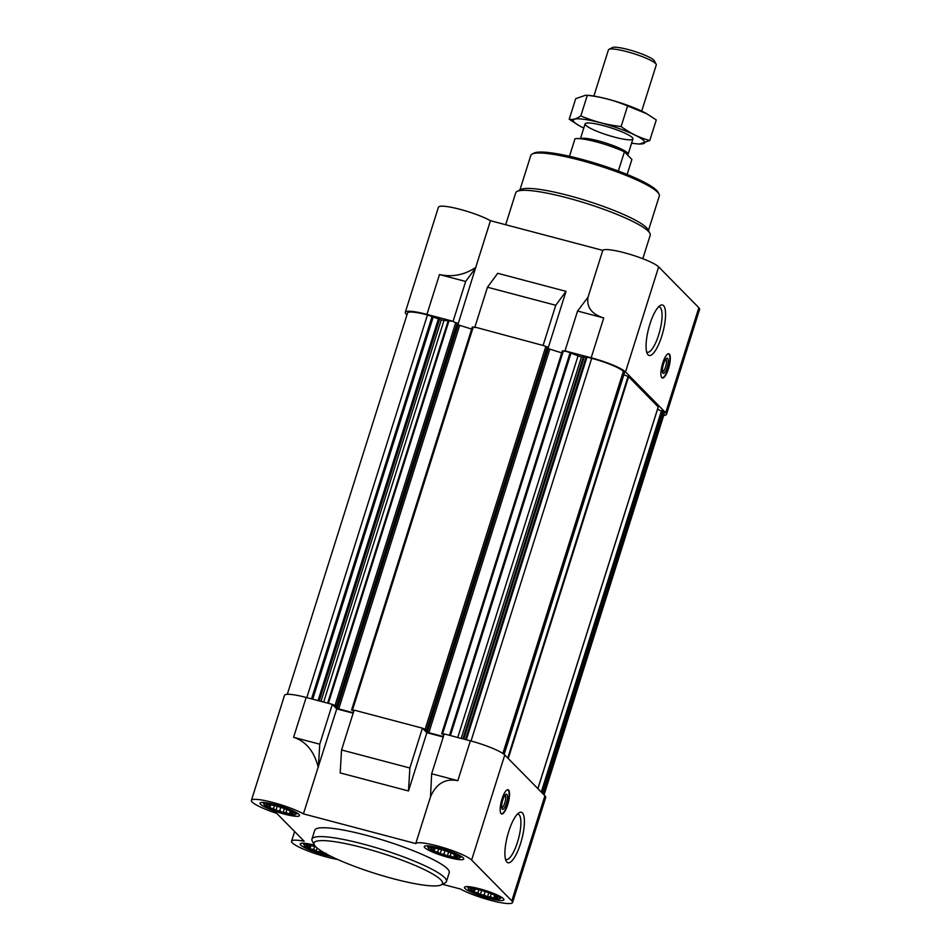 <?xml version="1.0" encoding="UTF-8"?>
<svg xmlns="http://www.w3.org/2000/svg" width="951" height="951" viewBox="0 0 951 951"><rect width="100%" height="100%" fill="white"/><g stroke="black" fill="none" stroke-linecap="round" stroke-linejoin="round"><path stroke-width="1.43" d="M497.278 898.124L494.972 897.316L493.747 898.231L490.336 896.662L487.471 896.9L484.107 895.022L480.314 894.677L477.949 892.823L474.204 892.157L473.515 890.659L470.757 890.017L471.458 888.9A14.099 2.235 -162.5 0 1 474.418 888.959L475.357 889.09A14.099 2.235 -162.5 0 1 480.374 890.148L481.622 890.481A14.099 2.235 -162.5 0 1 487.34 892.264L488.564 892.704A14.099 2.235 -162.5 0 1 493.462 894.713L494.354 895.153A14.099 2.235 -162.5 0 1 497.1 896.864L497.278 898.124A14.099 2.235 -162.5 0 0 497.409 897.173M493.949 898.172A14.099 2.235 -162.5 0 0 496.921 898.231M488.006 896.971A14.099 2.235 -162.5 0 0 493.022 898.041M481.04 894.867A14.099 2.235 -162.5 0 0 486.757 896.65M474.918 892.418A14.099 2.235 -162.5 0 0 479.803 894.427M471.28 890.267A14.099 2.235 -162.5 0 0 474.026 891.979M471.09 889.007A14.099 2.235 -162.5 0 0 470.971 889.958M487.922 897.352A16.44 2.603 -162.5 0 0 499.62 898.79A16.44 2.603 -162.5 0 0 484.974 891.087A16.44 2.603 -162.5 0 0 468.546 888.995A16.44 2.603 -162.5 0 0 487.922 897.352M326.11 853.273L323.78 853.582A14.099 2.235 -162.5 0 0 327.085 854.343M323.78 853.582L319.881 851.62L316.814 851.478A14.099 2.235 -162.5 0 0 322.532 853.249M316.814 851.478L313.723 849.421L310.68 849.017A14.099 2.235 -162.5 0 0 315.577 851.038M310.68 849.017L309.289 847.258L307.042 846.877A14.099 2.235 -162.5 0 0 309.8 848.589M307.042 846.877L307.767 845.712L306.864 845.605A14.099 2.235 -162.5 0 0 306.745 846.568M306.864 845.605L307.221 845.51A14.099 2.235 -162.5 0 1 310.192 845.57L311.12 845.701A14.099 2.235 -162.5 0 1 315.661 846.64M315.173 846.117A16.44 2.603 -162.5 0 0 304.32 845.605A16.44 2.603 -162.5 0 0 323.685 853.962A16.44 2.603 -162.5 0 0 328.475 855.068M292.884 813.925L290.578 813.117L289.342 814.032L285.942 812.463L283.065 812.701L279.713 810.823L275.921 810.478L273.555 808.623L269.799 807.958L269.109 806.46L266.363 805.818L267.053 804.701A14.099 2.235 -162.5 0 1 270.025 804.76L270.952 804.891A14.099 2.235 -162.5 0 1 275.968 805.961L277.216 806.282A14.099 2.235 -162.5 0 1 282.934 808.065L284.171 808.505A14.099 2.235 -162.5 0 1 289.056 810.514L289.948 810.953A14.099 2.235 -162.5 0 1 292.694 812.665L292.884 813.925A14.099 2.235 -162.5 0 0 293.003 812.974M289.556 813.973A14.099 2.235 -162.5 0 0 292.516 814.032M283.612 812.772A14.099 2.235 -162.5 0 0 288.629 813.842M276.634 810.668A14.099 2.235 -162.5 0 0 282.364 812.451M270.512 808.219A14.099 2.235 -162.5 0 0 275.41 810.228M266.874 806.068A14.099 2.235 -162.5 0 0 269.62 807.779M266.696 804.808A14.099 2.235 -162.5 0 0 266.565 805.759M283.517 813.153A16.44 2.603 -162.5 0 0 295.214 814.603A16.44 2.603 -162.5 0 0 280.569 806.888A16.44 2.603 -162.5 0 0 264.152 804.808A16.44 2.603 -162.5 0 0 283.517 813.153M457.11 857.315L454.804 856.506L453.568 857.422L450.168 855.864L447.303 856.09L443.939 854.212L440.147 853.879L437.781 852.013L434.036 851.359L433.347 849.849L430.589 849.207L431.279 848.09A14.099 2.235 -162.5 0 1 434.25 848.161L435.178 848.292A14.099 2.235 -162.5 0 1 440.194 849.35L441.442 849.683A14.099 2.235 -162.5 0 1 447.16 851.454L448.397 851.894A14.099 2.235 -162.5 0 1 453.294 853.915L454.174 854.343A14.099 2.235 -162.5 0 1 456.932 856.055L457.11 857.315A14.099 2.235 -162.5 0 0 457.229 856.364M453.782 857.362A14.099 2.235 -162.5 0 0 456.753 857.422M447.838 856.173A14.099 2.235 -162.5 0 0 452.854 857.231M440.872 854.069A14.099 2.235 -162.5 0 0 446.59 855.841M434.738 851.609A14.099 2.235 -162.5 0 0 439.635 853.629M431.1 849.457A14.099 2.235 -162.5 0 0 433.858 851.181M430.922 848.197A14.099 2.235 -162.5 0 0 430.803 849.148M447.743 856.542A16.44 2.603 -162.5 0 0 459.44 857.992A16.44 2.603 -162.5 0 0 444.795 850.277A16.44 2.603 -162.5 0 0 428.378 848.197A16.44 2.603 -162.5 0 0 447.743 856.542M337.605 859.442A29.766 4.707 17.5 0 1 306.947 850.563A29.766 4.707 17.5 0 1 291.565 841.219A29.766 4.707 17.5 0 1 304.165 841.231L276.682 813.319A29.766 4.707 17.5 0 1 251.397 800.409A29.766 4.707 17.5 0 1 272.212 802.287A29.766 4.707 17.5 0 1 303.428 813.878L415.753 843.561A29.766 4.707 17.5 0 1 442.156 847.27A29.766 4.707 17.5 0 1 471.625 860.061L504.755 754.999A29.766 4.707 17.5 0 0 470.388 740.841L444.224 733.922L431.659 773.769L430.506 796.783C436.236 783.588 445.341 778.215 457.823 780.676L431.659 773.769M504.755 754.999L544.923 795.797A29.766 4.707 17.5 0 1 545.708 797.461L512.577 902.511A29.766 4.707 17.5 0 1 491.762 900.633A29.766 4.707 17.5 0 1 460.546 889.054L442.429 884.264M443.392 736.561L428.842 732.722L425.477 730.178L427.094 730.427L426.583 729.881L422.422 728.169L354.117 710.124L341.552 749.959L340.185 772.913L408.49 790.97L409.869 768.004L341.552 749.959M353.285 712.763L338.734 708.911L335.37 706.367L336.987 706.617L336.476 706.07L332.315 704.358L306.163 697.452L293.597 737.287C305.984 741.388 314.175 751.326 318.169 767.1L303.428 813.878M251.397 800.409L284.515 695.359A29.766 4.707 17.5 0 1 306.163 697.452M409.869 768.004L422.422 728.169M471.625 860.061L511.804 900.859A29.766 4.707 17.5 0 1 512.577 902.511M415.753 843.561L430.506 796.783M443.249 737.013L426.868 732.686L422.957 728.704M408.49 790.97L426.868 732.686M353.142 713.202L336.761 708.875L332.85 704.905M318.169 767.1L336.761 708.875M287.309 694.313L407.539 313.01A27.424 4.339 17.5 0 1 427.463 314.936L441.24 319.916A4.696 0.749 17.5 0 0 444.01 320.416L453.092 321.307L426.928 314.401A29.766 4.707 17.5 0 0 405.292 312.308L438.423 207.247A29.766 4.707 17.5 0 1 459.238 209.125A29.766 4.707 17.5 0 1 490.454 220.703L602.779 250.386A29.766 4.707 17.5 0 1 629.182 254.107A29.766 4.707 17.5 0 1 658.651 266.886L698.83 307.696A29.766 4.707 17.5 0 1 699.603 309.348L666.485 414.41A29.766 4.707 17.5 0 1 663.691 415.444M406.957 314.852L406.077 313.961A29.766 4.707 17.5 0 1 405.292 312.308M474.894 327.073L543.734 345.653L474.894 327.073L487.459 287.226L555.764 305.271L566.023 291.351L497.718 273.294L487.459 287.226M603.719 317.955C591.653 314.163 586.422 307.232 588.039 297.164L577.566 311.036L603.719 317.955L591.165 357.79L565.001 350.871L578.077 355.829A4.696 0.749 17.5 0 0 581.477 356.97L586.101 356.958L591.7 358.325A27.424 4.339 17.5 0 1 623.345 371.365L624.474 372.649M623.88 374.706L628.623 376.727L658.211 406.921M657.557 409.18L663.525 412.175A27.424 4.339 17.5 0 1 664.238 413.697L544.043 794.905M591.165 357.79A29.766 4.707 17.5 0 1 625.532 371.948L665.7 412.746A29.766 4.707 17.5 0 1 666.485 414.41M577.566 311.036L565.001 350.871M543.199 345.118L555.764 305.271M457.8 324.992L475.702 267.481C464.361 274.982 452.296 277.347 439.493 274.554L426.928 314.401M475.702 267.481L490.454 220.703M547.907 348.803L566.023 291.351M588.039 297.164L602.779 250.386M669.326 354.081A12.529 3.531 104.8 0 0 668.803 353.772A12.529 3.531 104.8 0 0 662.455 363.983A12.529 3.531 104.8 0 0 661.872 377.69A12.529 3.531 104.8 0 0 662.395 378.011A12.529 3.531 104.8 0 0 668.743 367.787A12.529 3.531 104.8 0 0 669.326 354.081M648.059 354.818A26.105 7.37 -75.2 0 1 647.346 353.808A26.105 7.37 -75.2 0 1 648.689 328.357A26.105 7.37 -75.2 0 1 660.089 305.556A26.105 7.37 -75.2 0 1 663.358 330.437A26.105 7.37 -75.2 0 1 648.059 354.818M453.092 321.307L465.657 281.472L439.493 274.554M465.657 281.472L475.916 267.54M453.627 321.854L457.728 323.578M457.431 324.624L471.66 329.07M351.632 709.957L472.338 326.942L475.429 327.608M543.734 345.653L547.847 347.388M547.538 348.435L561.768 352.88M441.74 733.768L562.445 350.753L565.536 351.418M353.998 710.492L351.561 709.993L353.796 711.134M444.105 734.303L441.668 733.803L443.903 734.945M508.583 790.055A12.529 3.531 104.8 0 0 508.06 789.734A12.529 3.531 104.8 0 0 501.439 800.956A12.529 3.531 104.8 0 0 501.652 813.973A12.529 3.531 104.8 0 0 508 803.761A12.529 3.531 104.8 0 0 508.583 790.055M506.895 862.093A26.105 7.37 -75.2 0 1 506.182 861.083A26.105 7.37 -75.2 0 1 507.525 835.632A26.105 7.37 -75.2 0 1 518.925 812.832A26.105 7.37 -75.2 0 1 522.194 837.712A26.105 7.37 -75.2 0 1 506.895 862.093M311.952 839.115L314.745 830.259A70.505 11.15 17.5 0 1 365.992 835.216A70.505 11.15 17.5 0 1 449.229 872.673L446.447 881.518A70.505 11.15 -162.5 0 0 382.552 849.683A70.505 11.15 -162.5 0 0 311.952 839.115A70.505 11.15 -162.5 0 0 312.285 841.088L314.329 844.904A67.378 10.651 -162.5 0 0 393.548 878.795A67.378 10.651 -162.5 0 0 441.181 884.894A67.378 10.651 -162.5 0 0 381.47 853.106A67.378 10.651 -162.5 0 0 314.329 844.904M488.885 898.326A20.684 3.269 -162.5 0 0 503.911 899.789A20.684 3.269 -162.5 0 0 485.176 890.445A20.684 3.269 -162.5 0 0 464.468 887.342A20.684 3.269 -162.5 0 0 488.885 898.326M314.508 845.201A20.684 3.269 -162.5 0 0 300.231 843.953A20.684 3.269 -162.5 0 0 324.648 854.937A20.684 3.269 -162.5 0 0 331.162 856.423M284.48 814.127A20.684 3.269 -162.5 0 0 299.517 815.589A20.684 3.269 -162.5 0 0 280.771 806.246A20.684 3.269 -162.5 0 0 260.063 803.143A20.684 3.269 -162.5 0 0 284.48 814.127M448.706 857.529A20.684 3.269 -162.5 0 0 463.743 858.979A20.684 3.269 -162.5 0 0 444.997 849.635A20.684 3.269 -162.5 0 0 424.289 846.545A20.684 3.269 -162.5 0 0 448.706 857.529M318.383 767.16L319.75 744.193L293.597 737.287M319.75 744.193L332.315 704.358M451.083 852.94L450.168 855.864M448.599 851.965L447.303 856.09M445.032 850.741L443.939 854.212M441.466 849.683L440.147 853.879M438.732 848.993L437.781 852.013M435.011 848.244L434.036 851.359M433.894 848.114L433.347 849.849M455.291 854.949L454.804 856.506M454.495 854.509L453.568 857.422M491.263 893.75L490.336 896.662M488.778 892.775L487.471 896.9M485.2 891.551L484.107 895.022M481.646 890.493L480.314 894.677M478.9 889.791L477.949 892.823M475.179 889.042L474.204 892.157M474.062 888.923L473.515 890.659M495.471 895.747L494.972 897.316M494.663 895.307L493.747 898.231M323.59 852.393L323.245 853.511M320.285 850.325L319.881 851.62M317.123 847.995L316.089 851.288M314.674 846.402L313.723 849.421M310.953 845.653L309.978 848.767M309.836 845.522L309.289 847.258M286.857 809.551L285.942 812.463M284.373 808.576L283.065 812.701M280.807 807.351L279.713 810.823M277.24 806.293L275.921 810.478M274.506 805.592L273.555 808.623M270.785 804.855L269.799 807.958M269.656 804.724L269.109 806.46M291.065 811.548L290.578 813.117M290.269 811.108L289.342 814.032M648.416 230.522L659.328 195.93A67.378 10.651 -162.5 0 0 659.007 194.04L657.985 192.138A65.809 10.413 -162.5 0 0 598.666 164.261A65.809 10.413 -162.5 0 0 534.082 153.063L532.156 154.038A67.378 10.651 -162.5 0 0 530.813 155.405L519.9 189.998M659.007 194.04A67.378 10.651 -162.5 0 0 598.274 165.498A67.378 10.651 -162.5 0 0 532.156 154.038M642.817 258.708L650.211 235.23A70.505 11.15 -162.5 0 0 649.89 233.257L647.845 229.453A67.378 10.651 -162.5 0 0 587.1 200.911A67.378 10.651 -162.5 0 0 520.982 189.451L517.13 191.401A70.505 11.15 -162.5 0 0 515.727 192.827L505.67 224.733M649.89 233.257A70.505 11.15 -162.5 0 0 586.327 203.395A70.505 11.15 -162.5 0 0 517.13 191.401M658.532 306.888A23.43 6.609 -75.2 0 1 659.305 306.935A23.43 6.609 -75.2 0 1 659.709 331.269A23.43 6.609 -75.2 0 1 647.346 352.227A23.43 6.609 -75.2 0 1 646.644 351.882M667.638 354.057A12.256 3.459 -75.2 0 1 668.612 354.022A12.256 3.459 -75.2 0 1 668.648 366.694A12.256 3.459 -75.2 0 1 662.36 377.69A12.256 3.459 -75.2 0 1 661.67 377.357A12.256 3.459 -75.2 0 1 661.516 377.19M662.978 373.196A7.834 2.211 -75.2 0 1 662.764 372.887A7.834 2.211 -75.2 0 1 663.168 365.243A7.834 2.211 -75.2 0 1 666.592 358.408A7.834 2.211 -75.2 0 1 667.578 365.873A7.834 2.211 -75.2 0 1 662.978 373.196M665.759 359.24A6.479 1.831 -75.2 0 1 665.819 365.945A6.479 1.831 -75.2 0 1 662.455 371.758M517.356 814.163A23.43 6.609 -75.2 0 1 518.14 814.211A23.43 6.609 -75.2 0 1 518.545 838.544A23.43 6.609 -75.2 0 1 506.17 859.502A23.43 6.609 -75.2 0 1 505.468 859.157M501.712 807.72A6.479 1.831 104.8 0 0 504.957 802.335A6.479 1.831 104.8 0 0 505.231 795.345A6.479 1.831 104.8 0 0 505.017 795.202M506.895 794.406A7.834 2.211 104.8 0 0 505.849 794.37A7.834 2.211 104.8 0 0 502.437 801.217A7.834 2.211 104.8 0 0 502.021 808.849A7.834 2.211 104.8 0 0 506.182 804.07A7.834 2.211 104.8 0 0 506.895 794.406M500.785 813.153A12.256 3.459 104.8 0 0 501.617 813.664A12.256 3.459 104.8 0 0 507.727 803.333A12.256 3.459 104.8 0 0 508.203 790.233A12.256 3.459 104.8 0 0 507.87 789.996A12.256 3.459 104.8 0 0 506.895 790.019M441.181 884.894L445.032 882.956A70.505 11.15 -162.5 0 0 446.447 881.518M618.352 171.037L624.403 151.827L631.892 159.435L627.149 174.473M624.403 151.827A31.335 4.957 -162.5 0 0 574.986 138.775L569.471 156.285M627.375 154.847L627.612 154.728A25.071 3.97 -162.5 0 0 628.112 154.228A25.071 3.97 -162.5 0 0 606.821 143.363A25.071 3.97 -162.5 0 0 580.609 138.751M641.699 111.136L656.273 64.93A25.071 3.97 -162.5 0 0 656.154 64.228L654.276 60.721A22.182 3.507 -162.5 0 0 634.269 51.33A22.182 3.507 -162.5 0 0 612.503 47.55L608.949 49.345A25.071 3.97 -162.5 0 0 608.45 49.844L593.876 96.051M656.154 64.228A25.071 3.97 -162.5 0 0 633.556 53.601A25.071 3.97 -162.5 0 0 608.949 49.345M646.157 113.442L646.68 113.74A37.446 5.92 -162.5 0 0 646.157 113.442A37.446 5.92 -162.5 0 0 588.895 95.385L587.326 95.314C601.187 96.883 614.608 100.426 627.601 105.953L646.68 113.74L656.273 119.945L649.771 140.534C639.607 137.8 630.049 133.14 621.11 126.542C607.237 124.973 593.816 121.431 580.823 115.903C576.354 118.958 572.478 120.064 569.221 119.255L579.325 125.746A37.446 5.92 -162.5 0 0 583.795 128.052M569.221 119.255L575.712 98.654L586.042 95.112M631.607 143.137A37.446 5.92 -162.5 0 0 636.588 143.803L639.441 144.077L649.771 140.534M627.601 105.953L621.11 126.542M587.326 95.314L580.823 115.903M632.272 137.538A25.071 3.97 -162.5 0 0 608.676 127.137A25.071 3.97 -162.5 0 0 585.614 123.357A25.071 3.97 -162.5 0 0 607.832 135.185A25.071 3.97 -162.5 0 0 632.819 138.24A25.071 3.97 -162.5 0 0 632.272 137.538M636.588 143.803A37.446 5.92 -162.5 0 0 643.756 140.582A37.446 5.92 -162.5 0 0 594.589 121.3A37.446 5.92 -162.5 0 0 579.325 125.746M470.388 740.841L457.823 780.676M511.804 900.859L544.923 795.797M665.7 412.746L698.83 307.696M625.532 371.948L658.651 266.886M306.804 697.618L427.463 314.936M311.536 698.866L432.194 316.184M312.713 699.175L433.335 316.6M318.062 700.59L438.352 319.049M319.239 700.899L439.505 319.453M320.974 701.362L441.24 319.916M323.673 702.076L444.01 320.416M327.643 703.122L448.278 320.499M328.357 703.312L449.027 320.63M335.025 705.476L455.802 322.425M336.476 706.07L457.253 323.019M336.975 706.581L457.752 323.53M337.296 708.317L458.061 325.266M338.734 708.911L459.511 325.86M352.476 710.088L473.241 327.037M425.145 729.286L545.91 346.235M426.583 729.881L547.36 346.83M427.082 730.392L547.859 347.341M427.403 732.127L548.168 349.076M428.842 732.722L549.619 349.671M442.584 733.899L563.361 350.848M449.478 735.313L570.136 352.631M450.405 735.563L571.04 352.94M457.74 737.5L578.077 355.829M461.199 738.416L581.477 356.97M462.935 738.868L583.213 357.421M463.767 739.093L584.069 357.54M465.479 739.545L586.101 356.958M466.311 739.759L586.969 357.077M471.03 741.007L591.7 358.325M502.865 753.489L623.345 371.365M504.101 754.405L624.51 372.542M507.763 758.042L628.076 376.43M508.238 758.541L628.623 376.727M537.862 788.629L658.247 406.814M541.262 792.076L661.539 410.594M541.987 792.813L662.372 410.998M543.14 793.99L663.525 412.175M291.565 841.219L294.62 831.531M336.987 706.617L457.764 323.566M351.561 709.993L472.338 326.942M427.094 730.427L547.871 347.377M441.668 733.803L562.445 350.753M504.149 754.44L624.534 372.614M537.909 788.676L658.282 406.885M459.44 857.992L461.639 856.625M428.378 848.197L427.356 845.808M499.62 898.79L501.819 897.423M468.546 888.995L467.535 886.617M304.32 845.605L303.298 843.228M295.214 814.603L297.413 813.224M264.152 804.808L263.13 802.418M585.115 123.856L580.419 138.727M632.938 138.941L628.112 154.228"/></g></svg>
